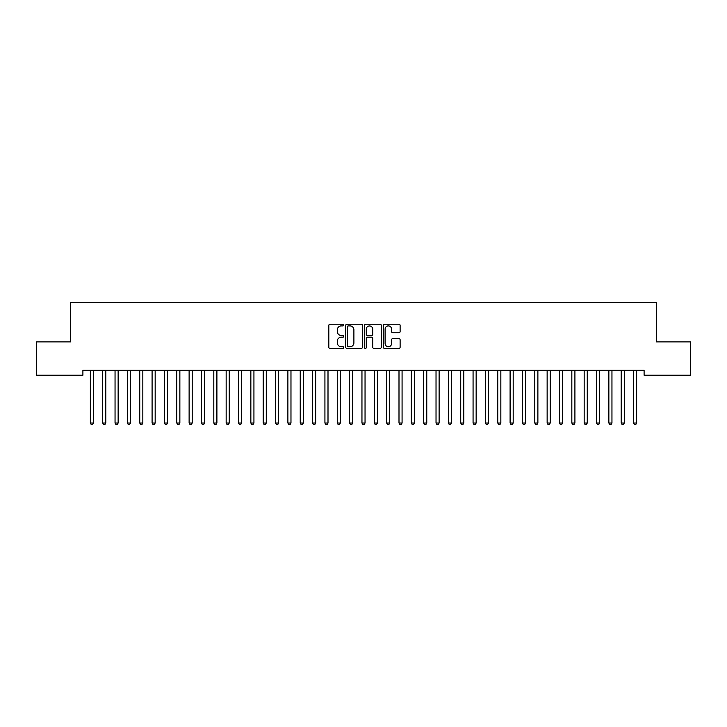 <?xml version="1.0" encoding="UTF-8"?>
<svg xmlns="http://www.w3.org/2000/svg" width="727" height="727" viewBox="0 0 727 727"><rect width="100%" height="100%" fill="white"/><g stroke="black" fill="none" stroke-linecap="round" stroke-linejoin="round"><path stroke-width="1.09" d="M343.744 325.06A0.845 0.845 0 0 0 342.899 324.215L330.022 324.215A1.209 1.209 0 0 0 328.813 325.423L328.813 347.233A1.209 1.209 0 0 0 330.022 348.442L342.899 348.442A0.845 0.845 0 0 0 343.744 347.597A0.845 0.845 0 0 0 342.899 346.752L341.236 346.752A3.88 3.88 0 0 1 337.355 342.871L337.355 341.054A3.88 3.88 0 0 1 341.236 337.174L342.899 337.174A0.845 0.845 0 0 0 343.744 336.328A0.845 0.845 0 0 0 342.899 335.483L341.236 335.483A3.88 3.88 0 0 1 337.355 331.603L337.355 329.785A3.88 3.88 0 0 1 341.236 325.905L342.899 325.905A0.845 0.845 0 0 0 343.744 325.06M398.914 332.757A1.209 1.209 0 0 0 400.123 331.539L400.123 325.423A1.209 1.209 0 0 0 398.914 324.215L384.619 324.215A1.209 1.209 0 0 0 383.402 325.423L383.402 347.233A1.209 1.209 0 0 0 384.619 348.442L398.914 348.442A1.209 1.209 0 0 0 400.123 347.233L400.123 339.845A1.209 1.209 0 0 0 398.914 338.628L392.798 338.628A1.209 1.209 0 0 0 391.58 339.845L391.58 343.507A3.244 3.244 0 0 1 388.345 346.752A3.244 3.244 0 0 1 385.101 343.507L385.101 329.149A3.244 3.244 0 0 1 388.345 325.905A3.244 3.244 0 0 1 391.58 329.149L391.58 331.539A1.209 1.209 0 0 0 392.798 332.757L398.914 332.757M644.104 370.279L82.896 370.279L82.896 375.214L36.35 375.214L36.35 341.881L70.546 341.881L70.546 302.377L656.454 302.377L656.454 341.881L690.65 341.881L690.65 375.214L644.104 375.214L644.104 370.279M362.437 325.423A1.209 1.209 0 0 0 361.228 324.215L346.933 324.215A1.209 1.209 0 0 0 345.716 325.423L345.716 347.233A1.209 1.209 0 0 0 346.933 348.442L361.228 348.442A1.209 1.209 0 0 0 362.437 347.233L362.437 325.423M365.772 324.215L380.067 324.215A1.209 1.209 0 0 1 381.284 325.423L381.284 347.233A1.209 1.209 0 0 1 380.067 348.442L373.951 348.442A1.209 1.209 0 0 1 372.742 347.233L372.742 338.391A1.209 1.209 0 0 0 371.524 337.174L367.471 337.174A1.209 1.209 0 0 0 366.254 338.391L366.254 347.597A0.845 0.845 0 0 1 365.408 348.442A0.845 0.845 0 0 1 364.563 347.597L364.563 325.423A1.209 1.209 0 0 1 365.772 324.215M348.26 325.905A0.845 0.845 0 0 0 347.415 326.759L347.415 345.898A0.845 0.845 0 0 0 348.26 346.752L350.023 346.752A3.88 3.88 0 0 0 353.895 342.871L353.895 329.785A3.88 3.88 0 0 0 350.023 325.905L348.26 325.905M372.742 329.213A3.244 3.244 0 0 0 369.498 325.969A3.244 3.244 0 0 0 366.254 329.213L366.254 334.266A1.209 1.209 0 0 0 367.471 335.483L371.524 335.483A1.209 1.209 0 0 0 372.742 334.266L372.742 329.213M90.275 370.461A1.236 1.236 0 0 1 90.357 370.915A1.236 1.236 0 0 0 90.275 370.461L90.203 370.279M93.61 370.279L93.538 370.461A1.236 1.236 0 0 0 93.447 370.915L93.447 423.014L90.357 423.014L90.357 370.915M93.447 423.014L92.52 424.623L91.284 424.623L90.357 423.014M105.797 370.915A1.236 1.236 0 0 1 105.878 370.461A1.236 1.236 0 0 0 105.797 370.915L105.797 423.014L102.707 423.014L102.707 370.915A1.236 1.236 0 0 0 102.616 370.461A1.236 1.236 0 0 1 102.707 370.915M114.966 370.461A1.236 1.236 0 0 1 115.048 370.915A1.236 1.236 0 0 0 114.966 370.461L114.893 370.279M105.797 423.014L104.87 424.623L103.634 424.623L102.707 423.014M118.301 370.279L118.228 370.461A1.236 1.236 0 0 0 118.137 370.915L118.137 423.014L115.048 423.014L115.048 370.915M118.137 423.014L117.211 424.623L115.975 424.623L115.048 423.014M127.307 370.461A1.236 1.236 0 0 1 127.398 370.915A1.236 1.236 0 0 0 127.307 370.461L127.234 370.279M142.828 370.915A1.236 1.236 0 0 1 142.919 370.461A1.236 1.236 0 0 0 142.828 370.915L142.828 423.014L139.738 423.014L139.738 370.915A1.236 1.236 0 0 0 139.657 370.461A1.236 1.236 0 0 1 139.738 370.915M130.642 370.279L130.569 370.461A1.236 1.236 0 0 0 130.478 370.915L130.478 423.014L127.398 423.014L127.398 370.915M130.478 423.014L129.56 424.623L128.325 424.623L127.398 423.014M142.828 423.014L141.901 424.623L140.665 424.623L139.738 423.014M155.169 370.915A1.236 1.236 0 0 1 155.26 370.461A1.236 1.236 0 0 0 155.169 370.915L155.169 423.014L152.088 423.014L152.088 370.915A1.236 1.236 0 0 0 151.998 370.461A1.236 1.236 0 0 1 152.088 370.915M155.169 423.014L154.251 424.623L153.015 424.623L152.088 423.014M167.519 370.915A1.236 1.236 0 0 1 167.61 370.461A1.236 1.236 0 0 0 167.519 370.915L167.519 423.014L164.429 423.014L164.429 370.915A1.236 1.236 0 0 0 164.347 370.461A1.236 1.236 0 0 1 164.429 370.915M167.519 423.014L166.592 424.623L165.356 424.623L164.429 423.014M176.688 370.461A1.236 1.236 0 0 1 176.779 370.915A1.236 1.236 0 0 0 176.688 370.461L176.616 370.279M180.023 370.279L179.951 370.461A1.236 1.236 0 0 0 179.86 370.915L179.86 423.014L176.779 423.014L176.779 370.915M179.86 423.014L178.942 424.623L177.706 424.623L176.779 423.014M192.21 370.915A1.236 1.236 0 0 1 192.301 370.461A1.236 1.236 0 0 0 192.21 370.915L192.21 423.014L189.12 423.014L189.12 370.915A1.236 1.236 0 0 0 189.029 370.461A1.236 1.236 0 0 1 189.12 370.915M192.21 423.014L191.283 424.623L190.047 424.623L189.12 423.014M204.551 370.915A1.236 1.236 0 0 1 204.641 370.461A1.236 1.236 0 0 0 204.551 370.915L204.551 423.014L201.47 423.014L201.47 370.915A1.236 1.236 0 0 0 201.379 370.461A1.236 1.236 0 0 1 201.47 370.915M204.551 423.014L203.633 424.623L202.397 424.623L201.47 423.014M213.72 370.461A1.236 1.236 0 0 1 213.811 370.915A1.236 1.236 0 0 0 213.72 370.461L213.647 370.279M217.064 370.279L216.991 370.461A1.236 1.236 0 0 0 216.9 370.915L216.9 423.014L213.811 423.014L213.811 370.915M216.9 423.014L215.974 424.623L214.738 424.623L213.811 423.014M229.241 370.915A1.236 1.236 0 0 1 229.332 370.461A1.236 1.236 0 0 0 229.241 370.915L229.241 423.014L226.161 423.014L226.161 370.915A1.236 1.236 0 0 0 226.07 370.461A1.236 1.236 0 0 1 226.161 370.915M229.241 423.014L228.323 424.623L227.088 424.623L226.161 423.014M241.591 370.915A1.236 1.236 0 0 1 241.682 370.461A1.236 1.236 0 0 0 241.591 370.915L241.591 423.014L238.501 423.014L238.501 370.915A1.236 1.236 0 0 0 238.411 370.461A1.236 1.236 0 0 1 238.501 370.915M241.591 423.014L240.664 424.623L239.428 424.623L238.501 423.014M253.932 370.915A1.236 1.236 0 0 1 254.023 370.461A1.236 1.236 0 0 0 253.932 370.915L253.932 423.014L250.851 423.014L250.851 370.915A1.236 1.236 0 0 0 250.76 370.461A1.236 1.236 0 0 1 250.851 370.915M253.932 423.014L253.014 424.623L251.778 424.623L250.851 423.014M266.282 370.915A1.236 1.236 0 0 1 266.373 370.461A1.236 1.236 0 0 0 266.282 370.915L266.282 423.014L263.192 423.014L263.192 370.915A1.236 1.236 0 0 0 263.101 370.461A1.236 1.236 0 0 1 263.192 370.915M266.282 423.014L265.355 424.623L264.119 424.623L263.192 423.014M278.623 370.915A1.236 1.236 0 0 1 278.714 370.461A1.236 1.236 0 0 0 278.623 370.915L278.623 423.014L275.542 423.014L275.542 370.915A1.236 1.236 0 0 0 275.451 370.461A1.236 1.236 0 0 1 275.542 370.915M278.623 423.014L277.696 424.623L276.469 424.623L275.542 423.014M290.973 370.915A1.236 1.236 0 0 1 291.064 370.461A1.236 1.236 0 0 0 290.973 370.915L290.973 423.014L287.883 423.014L287.883 370.915A1.236 1.236 0 0 0 287.792 370.461A1.236 1.236 0 0 1 287.883 370.915M290.973 423.014L290.046 424.623L288.81 424.623L287.883 423.014M300.142 370.461A1.236 1.236 0 0 1 300.233 370.915A1.236 1.236 0 0 0 300.142 370.461L300.069 370.279M303.477 370.279L303.404 370.461A1.236 1.236 0 0 0 303.313 370.915L303.313 423.014L300.233 423.014L300.233 370.915M303.313 423.014L302.387 424.623L301.16 424.623L300.233 423.014M315.663 370.915A1.236 1.236 0 0 1 315.754 370.461A1.236 1.236 0 0 0 315.663 370.915L315.663 423.014L312.574 423.014L312.574 370.915A1.236 1.236 0 0 0 312.483 370.461A1.236 1.236 0 0 1 312.574 370.915M315.663 423.014L314.736 424.623L313.501 424.623L312.574 423.014M328.004 370.915A1.236 1.236 0 0 1 328.095 370.461A1.236 1.236 0 0 0 328.004 370.915L328.004 423.014L324.924 423.014L324.924 370.915A1.236 1.236 0 0 0 324.833 370.461A1.236 1.236 0 0 1 324.924 370.915M328.004 423.014L327.077 424.623L325.85 424.623L324.924 423.014M337.174 370.461A1.236 1.236 0 0 1 337.264 370.915A1.236 1.236 0 0 0 337.174 370.461L337.101 370.279M340.518 370.279L340.445 370.461A1.236 1.236 0 0 0 340.354 370.915L340.354 423.014L337.264 423.014L337.264 370.915M340.354 423.014L339.427 424.623L338.191 424.623L337.264 423.014M352.695 370.915A1.236 1.236 0 0 1 352.786 370.461A1.236 1.236 0 0 0 352.695 370.915L352.695 423.014L349.614 423.014L349.614 370.915A1.236 1.236 0 0 0 349.523 370.461A1.236 1.236 0 0 1 349.614 370.915M352.695 423.014L351.768 424.623L350.541 424.623L349.614 423.014M365.045 370.915A1.236 1.236 0 0 1 365.136 370.461A1.236 1.236 0 0 0 365.045 370.915L365.045 423.014L361.955 423.014L361.955 370.915A1.236 1.236 0 0 0 361.864 370.461A1.236 1.236 0 0 1 361.955 370.915M365.045 423.014L364.118 424.623L362.882 424.623L361.955 423.014M377.386 370.915A1.236 1.236 0 0 1 377.477 370.461A1.236 1.236 0 0 0 377.386 370.915L377.386 423.014L374.305 423.014L374.305 370.915A1.236 1.236 0 0 0 374.214 370.461A1.236 1.236 0 0 1 374.305 370.915M377.386 423.014L376.459 424.623L375.232 424.623L374.305 423.014M386.555 370.461A1.236 1.236 0 0 1 386.646 370.915A1.236 1.236 0 0 0 386.555 370.461L386.482 370.279M389.899 370.279L389.826 370.461A1.236 1.236 0 0 0 389.736 370.915L389.736 423.014L386.646 423.014L386.646 370.915M389.736 423.014L388.809 424.623L387.573 424.623L386.646 423.014M398.905 370.461A1.236 1.236 0 0 1 398.996 370.915A1.236 1.236 0 0 0 398.905 370.461L398.832 370.279M402.24 370.279L402.167 370.461A1.236 1.236 0 0 0 402.076 370.915L402.076 423.014L398.996 423.014L398.996 370.915M402.076 423.014L401.15 424.623L399.923 424.623L398.996 423.014M414.426 370.915A1.236 1.236 0 0 1 414.517 370.461A1.236 1.236 0 0 0 414.426 370.915L414.426 423.014L411.337 423.014L411.337 370.915A1.236 1.236 0 0 0 411.246 370.461A1.236 1.236 0 0 1 411.337 370.915M414.426 423.014L413.499 424.623L412.264 424.623L411.337 423.014M426.767 370.915A1.236 1.236 0 0 1 426.858 370.461A1.236 1.236 0 0 0 426.767 370.915L426.767 423.014L423.687 423.014L423.687 370.915A1.236 1.236 0 0 0 423.596 370.461A1.236 1.236 0 0 1 423.687 370.915M426.767 423.014L425.84 424.623L424.613 424.623L423.687 423.014M439.117 370.915A1.236 1.236 0 0 1 439.208 370.461A1.236 1.236 0 0 0 439.117 370.915L439.117 423.014L436.027 423.014L436.027 370.915A1.236 1.236 0 0 0 435.936 370.461A1.236 1.236 0 0 1 436.027 370.915M439.117 423.014L438.19 424.623L436.954 424.623L436.027 423.014M451.458 370.915A1.236 1.236 0 0 1 451.549 370.461A1.236 1.236 0 0 0 451.458 370.915L451.458 423.014L448.377 423.014L448.377 370.915A1.236 1.236 0 0 0 448.286 370.461A1.236 1.236 0 0 1 448.377 370.915M451.458 423.014L450.531 424.623L449.304 424.623L448.377 423.014M463.808 370.915A1.236 1.236 0 0 1 463.899 370.461A1.236 1.236 0 0 0 463.808 370.915L463.808 423.014L460.718 423.014L460.718 370.915A1.236 1.236 0 0 0 460.627 370.461A1.236 1.236 0 0 1 460.718 370.915M463.808 423.014L462.881 424.623L461.645 424.623L460.718 423.014M472.977 370.461A1.236 1.236 0 0 1 473.068 370.915A1.236 1.236 0 0 0 472.977 370.461L472.904 370.279M476.312 370.279L476.24 370.461A1.236 1.236 0 0 0 476.149 370.915L476.149 423.014L473.068 423.014L473.068 370.915M476.149 423.014L475.222 424.623L473.986 424.623L473.068 423.014M488.499 370.915A1.236 1.236 0 0 1 488.589 370.461A1.236 1.236 0 0 0 488.499 370.915L488.499 423.014L485.409 423.014L485.409 370.915A1.236 1.236 0 0 0 485.318 370.461A1.236 1.236 0 0 1 485.409 370.915M488.499 423.014L487.572 424.623L486.336 424.623L485.409 423.014M500.839 370.915A1.236 1.236 0 0 1 500.93 370.461A1.236 1.236 0 0 0 500.839 370.915L500.839 423.014L497.759 423.014L497.759 370.915A1.236 1.236 0 0 0 497.668 370.461A1.236 1.236 0 0 1 497.759 370.915M500.839 423.014L499.912 424.623L498.677 424.623L497.759 423.014M513.189 370.915A1.236 1.236 0 0 1 513.28 370.461A1.236 1.236 0 0 0 513.189 370.915L513.189 423.014L510.1 423.014L510.1 370.915A1.236 1.236 0 0 0 510.009 370.461A1.236 1.236 0 0 1 510.1 370.915M513.189 423.014L512.262 424.623L511.026 424.623L510.1 423.014M525.53 370.915A1.236 1.236 0 0 1 525.621 370.461A1.236 1.236 0 0 0 525.53 370.915L525.53 423.014L522.449 423.014L522.449 370.915A1.236 1.236 0 0 0 522.359 370.461A1.236 1.236 0 0 1 522.449 370.915M525.53 423.014L524.603 424.623L523.367 424.623L522.449 423.014M537.88 370.915A1.236 1.236 0 0 1 537.971 370.461A1.236 1.236 0 0 0 537.88 370.915L537.88 423.014L534.79 423.014L534.79 370.915A1.236 1.236 0 0 0 534.699 370.461A1.236 1.236 0 0 1 534.79 370.915M537.88 423.014L536.953 424.623L535.717 424.623L534.79 423.014M547.049 370.461A1.236 1.236 0 0 1 547.14 370.915A1.236 1.236 0 0 0 547.049 370.461L546.977 370.279M550.384 370.279L550.312 370.461A1.236 1.236 0 0 0 550.221 370.915L550.221 423.014L547.14 423.014L547.14 370.915M550.221 423.014L549.294 424.623L548.058 424.623L547.14 423.014M559.39 370.461A1.236 1.236 0 0 1 559.481 370.915A1.236 1.236 0 0 0 559.39 370.461L559.317 370.279M562.734 370.279L562.653 370.461A1.236 1.236 0 0 0 562.571 370.915L562.571 423.014L559.481 423.014L559.481 370.915M562.571 423.014L561.644 424.623L560.408 424.623L559.481 423.014M574.912 370.915A1.236 1.236 0 0 1 575.002 370.461A1.236 1.236 0 0 0 574.912 370.915L574.912 423.014L571.831 423.014L571.831 370.915A1.236 1.236 0 0 0 571.74 370.461A1.236 1.236 0 0 1 571.831 370.915M574.912 423.014L573.985 424.623L572.749 424.623L571.831 423.014M584.081 370.461A1.236 1.236 0 0 1 584.172 370.915A1.236 1.236 0 0 0 584.081 370.461L584.008 370.279M587.416 370.279L587.343 370.461A1.236 1.236 0 0 0 587.262 370.915L587.262 423.014L584.172 423.014L584.172 370.915M587.262 423.014L586.335 424.623L585.099 424.623L584.172 423.014M596.431 370.461A1.236 1.236 0 0 1 596.522 370.915A1.236 1.236 0 0 0 596.431 370.461L596.358 370.279M599.766 370.279L599.693 370.461A1.236 1.236 0 0 0 599.602 370.915L599.602 423.014L596.522 423.014L596.522 370.915M599.602 423.014L598.675 424.623L597.44 424.623L596.522 423.014M608.772 370.461A1.236 1.236 0 0 1 608.862 370.915A1.236 1.236 0 0 0 608.772 370.461L608.699 370.279M612.107 370.279L612.034 370.461A1.236 1.236 0 0 0 611.952 370.915L611.952 423.014L608.862 423.014L608.862 370.915M611.952 423.014L611.025 424.623L609.789 424.623L608.862 423.014M621.122 370.461A1.236 1.236 0 0 1 621.203 370.915A1.236 1.236 0 0 0 621.122 370.461L621.049 370.279M624.457 370.279L624.384 370.461A1.236 1.236 0 0 0 624.293 370.915L624.293 423.014L621.203 423.014L621.203 370.915M624.293 423.014L623.366 424.623L622.13 424.623L621.203 423.014M633.462 370.461A1.236 1.236 0 0 1 633.553 370.915A1.236 1.236 0 0 0 633.462 370.461L633.39 370.279M636.797 370.279L636.725 370.461A1.236 1.236 0 0 0 636.643 370.915L636.643 423.014L633.553 423.014L633.553 370.915M636.643 423.014L635.716 424.623L634.48 424.623L633.553 423.014"/></g></svg>
